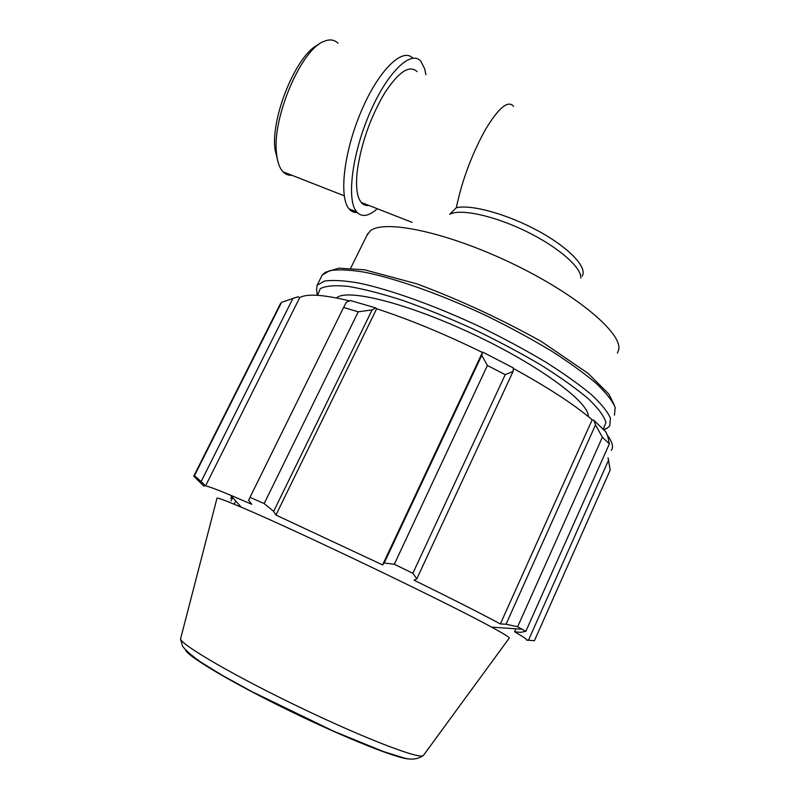 <?xml version="1.0" encoding="UTF-8"?>
<svg xmlns="http://www.w3.org/2000/svg" width="799" height="799" viewBox="0 0 799 799"><rect width="100%" height="100%" fill="white"/><g stroke="black" fill="none" stroke-linecap="round" stroke-linejoin="round"><path stroke-width="1.2" d="M580.773 278.132C581.862 267.675 558.331 247.001 526.072 231.32C493.852 215.57 460.364 208.459 449.677 214.272L456.329 207.73C471.38 204.184 507.705 214.242 538.466 231.091C569.307 247.9 587.684 267.555 582.181 276.045M368.808 205.403C365.772 205.852 363.225 204.854 361.178 202.417L359.45 199.67C356.474 193.398 355.805 183.39 357.443 169.658C361.448 142.861 370.446 117.443 384.439 93.393C398.541 71.84 409.408 64.569 417.028 71.58M617.417 353.038L618.626 349.952C623.01 333.642 576.898 294.412 511.76 263.28C446.701 232.03 383.84 219.056 370.237 230.941L366.861 235.475M279.76 305.018L281.568 302.352L298.037 296.729L299.715 297.627C306.826 293.473 323.425 294.561 349.523 300.893M375.74 307.915L350.431 300.514L346.257 302.292L343.62 307.455L358.242 311.81L372.114 309.902L375.74 307.915L376.649 308.764C409.448 319.45 444.703 334.022 482.416 352.459L481.767 355.285L487.4 365.483L505.228 374.661L513.078 371.445L513.338 367.92L482.796 352.139M513.298 368.429C548.004 387.445 574.301 404.564 592.169 419.795L593.827 420.274L595.505 424.898L602.376 437.223L609.357 443.874L607.909 436.813L605.972 432.009L593.827 420.274M607.17 434.966C612.314 441.817 613.702 446.931 611.355 450.316M608.019 457.817L610.196 470.042L534.431 640.718L526.96 640.109M515.914 628.833L514.586 631.799L520.638 632.329L525.812 631.34L517.632 626.756L602.376 437.223M609.357 443.874L525.812 631.34M595.505 424.898L506.037 624.219L500.364 623.949C479.71 612.863 450.936 598.281 414.052 580.184L416.808 578.846L513.078 371.445M505.228 374.661L412.853 573.283L416.808 578.846M376.649 308.764L275.945 515.045L273.638 511.38L372.114 309.902M358.242 311.81L264.159 503.58L273.638 511.38M299.715 297.627L205.563 485.882L201.148 481.567L292.973 298.297M281.568 302.352L194.447 475.745L201.148 481.567M231.051 500.813L232.649 497.587M235.735 501.033L234.187 504.159M231.68 496.519L230.731 498.426M204.075 486.291L193.718 476.124L194.447 475.745M509.253 638.101L509.283 638.051C509.642 637.372 503.73 633.727 491.545 627.105C447.51 602.836 293.782 529.188 241.298 507.215C227.046 501.163 218.966 498.107 217.048 498.037L216.879 498.676M526.781 640.379C527.969 640.019 523.914 637.153 514.586 631.799M506.037 624.219L517.632 626.756M412.853 573.283L394.316 564.264L487.4 365.483M481.767 355.285L384.199 562.995L394.316 564.264M384.199 562.995L382.591 564.913L275.945 515.045M264.159 503.58L249.997 497.338L343.62 307.455M241.298 507.215L230.452 495.15L251.755 504.289L248.629 500.294L249.997 497.338M230.452 495.15C217.098 489.597 208.809 486.511 205.563 485.882M482.416 352.459L382.591 564.913M592.169 419.795L500.364 623.949M608.738 459.775L528.449 640.299M588.274 416.549C589.452 402.476 539.055 365.113 472.828 334.042C406.651 302.871 346.516 288.159 336.489 297.947M291.945 175.301C288.509 175.56 285.533 174.392 283.026 171.805C279.58 168.15 277.423 162.067 276.564 153.558C271.74 118.192 301.583 48.28 324.534 41.178C329.937 39.051 334.411 39.71 337.937 43.166M318.621 44.594C297.028 53.363 270.601 116.904 274.996 149.353L277.962 161.738M377.338 208.749C368.599 216.429 361.707 217.478 356.654 211.885C346.526 200.529 351.75 155.056 369.418 113.877C386.966 72.559 411.086 49.278 420.913 61.353L424.688 68.824L425.917 74.766M357.203 212.514C354.017 212.724 351.31 211.525 349.093 208.909C338.836 197.543 343.65 152.639 361.038 111.7C378.307 70.622 402.506 46.901 412.833 58.177M513.577 106.267C507.954 99.885 498.436 107.875 485.033 130.257C471.49 155.106 461.922 180.934 456.329 207.73M604.284 429.363L606.641 428.334M603.774 429.612C606.261 429.013 608.269 427.655 609.807 425.547L610.426 418.167C607.649 411.715 601.257 403.835 591.27 394.526C579.245 384.529 564.124 373.762 545.927 362.227C526.281 350.521 505.078 339.066 482.326 327.86C436.264 306.047 390.212 289.548 358.461 282.976C343.81 280.479 332.454 279.86 324.394 281.118L317.093 285.303L316.624 289.118L317.213 295.29M317.553 295.31L320.239 288.699C325.593 285.862 334.801 285.073 347.875 286.332C363.086 288.858 381.303 293.533 402.536 300.344C425.038 308.314 448.499 317.822 472.898 328.868C497.108 340.514 519.7 352.509 540.693 364.863C560.059 377.018 575.909 388.294 588.254 398.681C598.251 408.259 604.144 416.159 605.942 422.401L603.295 429.113M321.198 277.083L322.167 275.136L329.588 270.701C337.717 269.273 349.133 269.732 363.835 272.069C395.675 278.332 441.747 294.621 487.73 316.384C510.441 327.59 531.595 339.076 551.17 350.841C569.297 362.446 584.329 373.313 596.274 383.44C606.181 392.888 612.483 400.918 615.18 407.53L614.441 415.17M423.5 755.315L423.42 755.425C421.183 760.039 366.991 739.534 301.443 708.104C235.885 676.723 182.212 645.542 180.524 639.05L180.914 637.552M185.568 649.996C187.395 656.269 232.09 682.885 289.398 710.77C346.676 738.685 399.73 759.609 409.597 758.94M361.178 202.417L412.074 222.352M491.545 627.105L522.156 629.272M614.241 404.943L608.898 394.127L588.074 373.363L541.472 341.572C500.833 318.891 459.215 299.615 416.629 283.775L364.714 269.842L338.956 268.164L325.373 272.259L322.167 275.136L317.093 285.303M280.549 303.45L193.927 475.814M509.283 638.051L423.42 755.425C417.937 759.39 411.205 760.149 403.215 757.712L383.43 751.559L333.622 731.205L251.345 691.325L221.782 675.045L200.899 662.181C191.061 655.16 184.929 649.767 182.502 646.011L180.524 639.05L217.048 498.037M367.85 233.468L350.711 268.114M274.996 149.353L276.564 153.558M344.219 195.775L283.026 171.805M356.654 211.885L349.093 208.909"/></g></svg>
